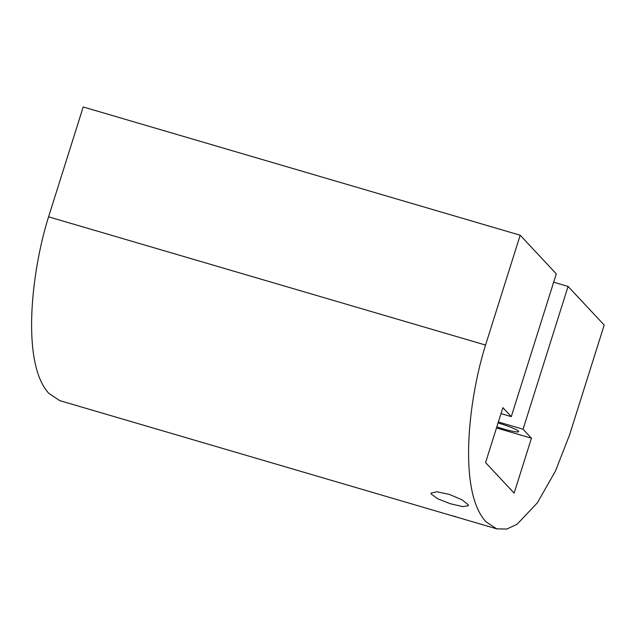 <?xml version="1.0" encoding="UTF-8"?>
<svg xmlns="http://www.w3.org/2000/svg" width="636" height="636" viewBox="0 0 636 636"><rect width="100%" height="100%" fill="white"/><g stroke="black" fill="none" stroke-linecap="round" stroke-linejoin="round"><path stroke-width="0.95" d="M498.068 422.94A19.692 2.091 17.5 0 1 518.515 431.152A19.692 2.091 17.5 0 1 518.722 431.621A19.692 2.091 17.5 0 1 496.827 426.891M456.012 516.742L451.003 515.438M451.329 515.526L488.472 526.425M431.168 493.965L431.089 493.091L436.853 491.779L449.39 494.426L462.054 499.809L468.311 504.865L468.398 505.715L462.738 506.614L450.288 503.728L437.504 498.703L431.168 493.965M451.027 515.446L59.776 400.624L49.02 393.557C21.012 363.609 31.259 271.747 48.575 216.82L83.205 106.975L520.184 235.217L556.309 273.846L511.288 416.644L502.885 407.66L485.57 462.587L514.134 493.131L531.45 438.204L523.054 429.221L568.075 286.431L604.2 325.06L569.57 434.905L555.49 470.99L537.348 502.845L517.116 524.215L506.828 529.025L496.756 528.866L485.999 521.79C457.992 491.851 468.239 399.98 485.554 345.062L520.184 235.217M501.009 413.631L511.288 416.644M496.493 427.948L531.45 438.204M498.37 421.978L523.054 429.221M553.678 282.201L568.075 286.431M48.575 216.82L485.554 345.062M487.852 526.25L496.756 528.866"/></g></svg>
